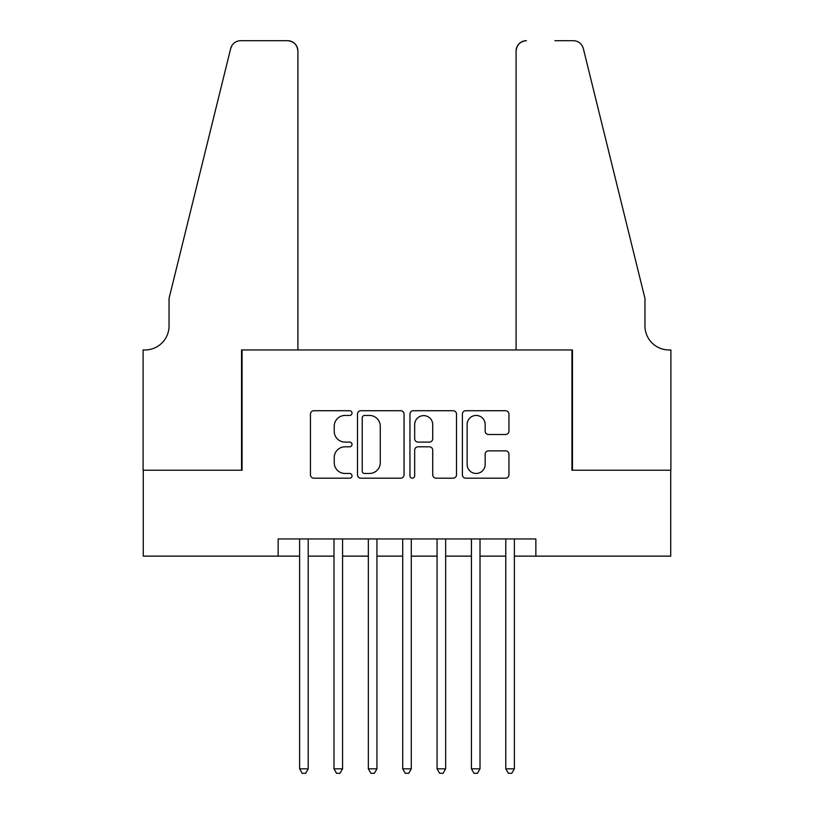<?xml version="1.0" encoding="UTF-8"?>
<svg xmlns="http://www.w3.org/2000/svg" width="814" height="814" viewBox="0 0 814 814"><rect width="100%" height="100%" fill="white"/><g stroke="black" fill="none" stroke-linecap="round" stroke-linejoin="round"><path stroke-width="1.22" d="M352.024 413.085A2.361 2.361 0 0 0 349.664 410.724L313.828 410.724A3.368 3.368 0 0 0 310.449 414.102L310.449 474.806A3.368 3.368 0 0 0 313.828 478.184L349.664 478.184A2.361 2.361 0 0 0 352.024 475.824A2.361 2.361 0 0 0 349.664 473.463L345.024 473.463A10.796 10.796 0 0 1 334.228 462.667L334.228 457.61A10.796 10.796 0 0 1 345.024 446.815L349.664 446.815A2.361 2.361 0 0 0 352.024 444.454A2.361 2.361 0 0 0 349.664 442.094L345.024 442.094A10.796 10.796 0 0 1 334.228 431.298L334.228 426.241A10.796 10.796 0 0 1 345.024 415.445L349.664 415.445A2.361 2.361 0 0 0 352.024 413.085M505.575 434.503A3.368 3.368 0 0 0 508.943 431.135L508.943 414.102A3.368 3.368 0 0 0 505.575 410.724L465.771 410.724A3.368 3.368 0 0 0 462.403 414.102L462.403 474.806A3.368 3.368 0 0 0 465.771 478.184L505.575 478.184A3.368 3.368 0 0 0 508.943 474.806L508.943 454.232A3.368 3.368 0 0 0 505.575 450.864L488.542 450.864A3.368 3.368 0 0 0 485.164 454.232L485.164 464.438A9.025 9.025 0 0 1 476.139 473.463A9.025 9.025 0 0 1 467.124 464.438L467.124 424.47A9.025 9.025 0 0 1 476.139 415.445A9.025 9.025 0 0 1 485.164 424.47L485.164 431.135A3.368 3.368 0 0 0 488.542 434.503L505.575 434.503M278.144 556.135L143.274 556.135L143.274 470.227L242.063 470.227L242.063 349.959L571.937 349.959L571.937 470.227L670.726 470.227L670.726 556.135L535.856 556.135L535.856 538.949L278.144 538.949L278.144 556.135L299.623 556.135M404.049 414.102A3.368 3.368 0 0 0 400.671 410.724L360.877 410.724A3.368 3.368 0 0 0 357.499 414.102L357.499 474.806A3.368 3.368 0 0 0 360.877 478.184L400.671 478.184A3.368 3.368 0 0 0 404.049 474.806L404.049 414.102M413.329 410.724L453.123 410.724A3.368 3.368 0 0 1 456.501 414.102L456.501 474.806A3.368 3.368 0 0 1 453.123 478.184L436.09 478.184A3.368 3.368 0 0 1 432.722 474.806L432.722 450.193A3.368 3.368 0 0 0 429.344 446.815L418.05 446.815A3.368 3.368 0 0 0 414.672 450.193L414.672 475.824A2.361 2.361 0 0 1 412.311 478.184A2.361 2.361 0 0 1 409.951 475.824L409.951 414.102A3.368 3.368 0 0 1 413.329 410.724M308.211 556.135L333.984 556.135M342.572 556.135L368.345 556.135M376.933 556.135L402.706 556.135M411.294 556.135L437.067 556.135M445.655 556.135L471.428 556.135M480.016 556.135L505.789 556.135M514.377 556.135L535.856 556.135M364.591 415.445A2.361 2.361 0 0 0 362.23 417.806L362.23 471.103A2.361 2.361 0 0 0 364.591 473.463L369.475 473.463A10.796 10.796 0 0 0 380.27 462.667L380.27 426.241A10.796 10.796 0 0 0 369.475 415.445L364.591 415.445M432.722 424.643A9.025 9.025 0 0 0 423.697 415.618A9.025 9.025 0 0 0 414.672 424.643L414.672 438.726A3.368 3.368 0 0 0 418.05 442.094L429.344 442.094A3.368 3.368 0 0 0 432.722 438.726L432.722 424.643M308.211 538.949L308.211 768.833L299.623 768.833L299.623 538.949M308.211 768.833L305.637 773.3L302.198 773.3L299.623 768.833M297.904 349.959L297.904 51.007A10.307 10.307 0 0 0 287.596 40.7L240.69 40.7A10.307 10.307 0 0 0 230.677 48.535L169.047 298.412L169.047 325.905A24.054 24.054 0 0 1 144.994 349.959L143.101 349.959L143.101 470.227L241.544 470.227L241.544 349.959L297.904 349.959L297.904 51.007C297.242 44.79 293.813 41.351 287.596 40.7L259.076 40.7M230.677 48.535C233.303 42.888 233.303 42.888 230.677 48.535L232.132 45.258M169.047 325.905A24.054 24.054 0 0 1 144.994 349.959M516.096 349.959L516.096 51.007L516.096 349.959L572.456 349.959L572.456 470.227L670.899 470.227L670.899 349.959L669.006 349.959A24.054 24.054 0 0 1 644.953 325.905A24.054 24.054 0 0 0 669.006 349.959M626.058 221.795L583.323 48.535L644.953 298.412L644.953 325.905M554.924 40.7L573.31 40.7A10.307 10.307 0 0 1 583.323 48.535C580.697 42.888 580.697 42.888 583.323 48.535C580.697 42.888 580.697 42.888 583.323 48.535M526.404 40.7A10.307 10.307 0 0 0 516.096 51.007C516.758 44.79 520.187 41.351 526.404 40.7M342.572 538.949L342.572 768.833L333.984 768.833L333.984 538.949M342.572 768.833L339.998 773.3L336.558 773.3L333.984 768.833M376.933 538.949L376.933 768.833L368.345 768.833L368.345 538.949M376.933 768.833L374.359 773.3L370.919 773.3L368.345 768.833M411.294 538.949L411.294 768.833L402.706 768.833L402.706 538.949M411.294 768.833L408.72 773.3L405.28 773.3L402.706 768.833M445.655 538.949L445.655 768.833L437.067 768.833L437.067 538.949M445.655 768.833L443.081 773.3L439.641 773.3L437.067 768.833M480.016 538.949L480.016 768.833L471.428 768.833L471.428 538.949M480.016 768.833L477.442 773.3L474.002 773.3L471.428 768.833M514.377 538.949L514.377 768.833L505.789 768.833L505.789 538.949M514.377 768.833L511.803 773.3L508.363 773.3L505.789 768.833"/></g></svg>
